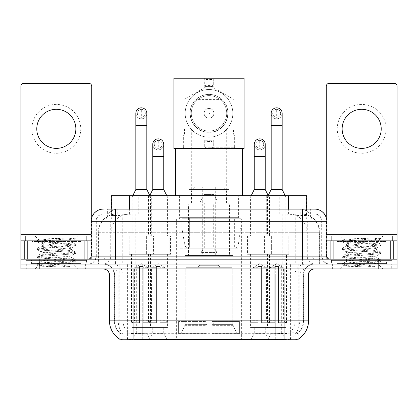<?xml version="1.0" encoding="UTF-8"?>
<svg xmlns="http://www.w3.org/2000/svg" width="418" height="418" viewBox="0 0 418 418"><rect width="100%" height="100%" fill="white"/><g stroke="black" fill="none" stroke-linecap="round" stroke-linejoin="round"><path stroke-width="0.31" stroke-dasharray="2.09 1.57" d="M241.369 218.865L176.631 218.865L241.369 218.865L241.369 339.787L176.631 339.787L241.369 339.787M176.631 218.865L176.631 339.787M254.254 327.571L265.247 327.571L254.254 327.571L254.254 333.679L265.247 333.679L268.91 339.787L250.591 339.787L268.91 339.787M265.247 327.571L265.247 333.679L254.254 333.679L250.591 339.787M152.753 327.571L163.746 327.571L152.753 327.571L152.753 333.679L163.746 333.679L167.409 339.787L149.09 339.787L167.409 339.787M163.746 327.571L163.746 333.679L152.753 333.679L149.09 339.787M271.172 327.571L282.166 327.571L271.172 327.571L271.172 333.679L282.166 333.679L285.828 339.787L267.504 339.787L285.828 339.787M282.166 327.571L282.166 333.679L271.172 333.679L267.504 339.787M135.834 327.571L146.828 327.571L135.834 327.571L135.834 333.679L146.828 333.679L150.496 339.787L132.172 339.787L150.496 339.787M146.828 327.571L146.828 333.679L135.834 333.679L132.172 339.787M269.521 195.655L249.98 195.655L269.521 195.655L269.521 235.961L249.98 235.961L269.521 235.961M249.98 195.655L249.98 235.961M168.02 195.655L148.479 195.655L168.02 195.655L168.02 235.961L148.479 235.961L168.02 235.961M148.479 195.655L148.479 235.961M287.061 195.655L266.271 195.655L287.061 195.655L287.061 235.961L266.271 235.961L287.061 235.961M266.271 195.655L266.271 235.961M151.729 195.655L130.938 195.655L151.729 195.655L151.729 235.961L130.938 235.961L151.729 235.961M130.938 195.655L130.938 235.961M271.966 235.961L247.534 235.961L271.966 235.961L271.966 254.285L247.534 254.285L271.966 254.285M247.534 235.961L247.534 254.285M170.466 235.961L146.034 235.961L170.466 235.961L170.466 254.285L146.034 254.285L170.466 254.285M146.034 235.961L146.034 254.285M288.88 235.961L264.453 235.961L288.88 235.961L288.88 254.285L264.453 254.285L288.88 254.285M264.453 235.961L264.453 254.285M153.547 235.961L129.12 235.961L153.547 235.961L153.547 254.285L129.12 254.285L153.547 254.285M129.12 235.961L129.12 254.285M268.91 254.285L250.591 254.285L268.91 254.285L268.91 327.571L250.591 327.571L268.91 327.571M250.591 254.285L250.591 327.571M167.409 254.285L149.09 254.285L167.409 254.285L167.409 327.571L149.09 327.571L167.409 327.571M149.09 254.285L149.09 327.571M285.828 254.285L267.504 254.285L285.828 254.285L285.828 327.571L267.504 327.571L285.828 327.571M267.504 254.285L267.504 327.571M150.496 254.285L132.172 254.285L150.496 254.285L150.496 327.571L132.172 327.571L150.496 327.571M132.172 254.285L132.172 327.571M300.908 213.979L294.962 213.979L304.085 214.199C306.384 214.883 307.162 215.322 306.425 215.505L297.809 215.505L292.898 214.455L282.793 214.006L135.207 214.006L125.102 214.455L120.191 215.505L111.575 215.505L111.298 215.39L111.298 209.094M306.702 195.655L111.298 195.655M303.04 214.053A18.319 18.319 0 0 1 319.713 232.298L319.713 264.056L98.287 264.056L319.713 264.056M111.298 215.39C111.313 215.045 112.186 214.648 113.915 214.199L123.038 213.979L117.092 213.979M114.96 214.053A18.319 18.319 0 0 0 98.287 232.298L98.658 232.298L98.658 264.056M298.165 339.787L119.835 339.787M119.835 339.186L119.835 264.056L298.165 264.056L119.835 264.056M238.621 195.655L179.379 195.655L238.621 195.655L238.621 218.865L179.379 218.865L238.621 218.865M179.379 195.655L179.379 218.865M306.702 209.094L306.702 215.385L306.425 215.505L306.425 195.655M123.038 213.979L294.962 213.979M85.941 264.056L26.7 264.056L85.941 264.056L85.941 268.941L26.7 268.941L85.941 268.941M26.7 264.056L26.7 268.941M391.3 264.056L332.059 264.056L391.3 264.056L391.3 268.941L332.059 268.941L391.3 268.941M332.059 264.056L332.059 268.941M86.552 260.393L26.094 260.393L86.552 260.393L86.552 264.056L26.094 264.056L86.552 264.056M26.094 260.393L26.094 264.056M391.906 260.393L331.448 260.393L391.906 260.393L391.906 264.056L331.448 264.056L391.906 264.056M331.448 260.393L331.448 264.056M284.12 339.291C291.769 339.907 296.388 339.907 297.982 339.291L297.914 338.899L289.867 338.988C287.459 339.515 282.74 339.594 275.718 339.228L142.282 339.228C135.275 339.599 130.557 339.515 128.133 338.988L120.086 338.899L120.018 339.291C121.601 339.907 126.22 339.907 133.88 339.291M275.718 339.228L275.718 320.852L109.824 320.852A21.375 21.052 -90 0 0 119.835 339.05L120.018 333.303C121.601 334.201 126.22 334.201 133.88 333.303L284.12 333.303C291.764 334.201 296.388 334.201 297.982 333.303A16.49 16.49 0 0 0 303.661 320.852L142.282 320.852L142.282 339.228M297.914 338.899L298.165 332.947A16.49 16.239 90 0 0 303.363 320.852L303.363 275.049L303.661 275.049A10.993 10.993 0 0 1 314.655 264.056L103.345 264.056L314.655 264.056M120.018 333.303A16.49 16.49 0 0 1 114.339 320.852L114.339 275.049L308.547 275.049M284.12 268.941L103.345 268.941L284.12 268.941M336.945 264.056L386.415 264.056L336.945 264.056L336.945 260.393L386.415 260.393L336.945 260.393M386.415 264.056L386.415 260.393M31.585 264.056L81.055 264.056L31.585 264.056L31.585 260.393L81.055 260.393L31.585 260.393M81.055 264.056L81.055 260.393M378.781 268.941L20.9 268.941L20.9 264.056L397.1 264.056L397.1 268.941L378.781 268.941L378.781 264.056L397.1 264.056L397.1 259.17L326.259 259.17L326.259 86.338A3.051 3.051 0 0 1 329.311 83.287L394.049 83.287A3.051 3.051 0 0 1 397.1 86.338L397.1 234.744L326.259 234.744L326.259 240.846L326.866 240.846M297.982 339.291L298.165 339.05A21.375 21.052 90 0 0 308.176 320.852L275.718 320.852L275.718 268.941M297.914 332.712L289.867 332.848C287.464 333.632 282.746 333.757 275.718 333.209L142.282 333.209C135.27 333.757 130.552 333.632 128.133 332.848L119.835 332.953M115.561 209.094L302.439 209.094M107.625 213.979L310.375 213.979L107.625 213.979L107.625 209.094L117.96 209.094A12.216 12.028 -90 0 0 105.932 221.305L105.932 256.119L91.134 256.119M314.655 213.979L103.345 213.979L314.655 213.979A7.331 7.331 0 0 1 321.98 221.305L321.98 256.119L105.932 256.119A3.051 3.01 90 0 1 102.927 259.17L329.922 259.17L102.927 259.17M91.134 221.305L321.98 221.305L96.02 221.305L96.312 221.305L96.312 256.119L96.02 256.119A7.937 7.937 0 0 1 88.078 264.056L329.922 264.056L88.078 264.056M386.107 240.846L337.248 240.846L386.107 240.846L386.107 259.17L337.248 259.17L386.107 259.17L386.107 264.056L337.248 264.056L386.107 264.056M337.248 240.846L337.248 264.056M80.752 240.846L31.893 240.846L80.752 240.846L80.752 259.17L31.893 259.17L80.752 259.17L80.752 264.056L31.893 264.056L80.752 264.056M31.893 240.846L31.893 264.056M39.219 268.941L39.219 264.056L20.9 264.056L20.9 259.17L91.741 259.17L91.741 234.744L91.741 259.17L397.1 259.17L326.259 259.17L326.259 240.846L397.1 240.846L397.1 234.744M39.219 259.17L39.219 264.056L378.781 264.056L378.781 259.17M310.375 213.979L310.375 209.094L107.901 209.094L107.901 213.979M310.375 209.094L117.96 209.094M27.008 264.056L85.638 264.056L27.008 264.056L27.008 268.941L85.638 268.941L27.008 268.941M85.638 264.056L85.638 268.941M81.358 264.056L31.282 264.056L81.358 264.056A0.611 0.611 0 0 1 80.752 263.444L31.893 263.444L80.752 263.444L80.752 241.458A0.611 0.611 0 0 1 81.358 240.846L31.282 240.846L81.358 240.846M31.282 264.056A0.611 0.611 0 0 0 31.893 263.444L31.893 241.458A0.611 0.611 0 0 0 31.282 240.846M86.855 240.846L25.785 240.846L86.855 240.846M69.916 262.833L71.959 263.204C73.469 264.087 37.557 264.897 38.226 265.66C37.432 266.141 48.613 266.574 59.706 267.034L72.387 267.034L49.47 262.833L69.916 262.833C63.646 261.725 40.17 260.639 41.053 259.536C40.118 258.246 72.523 256.95 71.588 255.659C72.523 254.369 40.118 253.073 41.053 251.782C40.118 250.492 72.523 249.191 71.588 247.9L71.588 249.844C72.523 248.553 40.118 247.252 41.053 245.962C40.118 244.671 72.523 243.375 71.588 242.085L75.679 244.389L66.054 243.219L39.464 241.28L36.962 240.512L46.586 239.336L68.453 237.873L75.627 237.873C72.387 239.138 66.013 240.538 56.503 242.069L71.588 242.069C72.816 241.186 37.965 240.381 38.602 239.624L34.945 235.961L77.696 235.961L34.945 235.961M71.588 242.085L77.696 235.961M59.706 267.034L46.586 266.161L36.857 264.871L39.464 264.223L66.054 262.285L75.789 260.989L73.181 260.346L46.586 258.408L36.857 257.112L39.464 256.464L66.054 254.525L75.679 253.355L71.588 255.659L71.588 257.598C72.523 256.307 40.118 255.011 41.053 253.721C40.118 252.43 72.523 251.134 71.588 249.844L75.679 252.143L66.054 250.972L39.464 249.034L36.857 248.386L46.586 247.095L73.181 245.157L75.679 244.389M75.679 253.355L73.181 252.587L46.586 250.648L36.857 249.358L39.464 248.71L66.054 246.772L75.679 245.601L71.588 247.9C72.523 246.61 40.118 245.314 41.053 244.023L41.053 245.962L36.962 248.266M75.679 245.601L73.181 244.833L46.586 242.895L36.962 241.719L41.053 244.023C41.983 243.375 47.13 242.722 56.503 242.069M49.47 262.833C44.13 262.389 41.325 261.934 41.053 261.475C40.118 260.184 72.523 258.888 71.588 257.598L75.679 259.902L66.054 258.726L39.464 256.788L36.857 256.145L46.586 254.849L73.181 252.911L75.679 252.143M36.962 249.478L41.194 251.939L41.053 253.721L36.962 256.025M36.962 257.232L41.194 259.693L41.053 261.475L36.962 263.779L46.586 262.608L73.181 260.67L75.679 259.902M75.679 261.109L71.917 263.298L77.696 268.941L34.945 268.941L77.696 268.941M36.962 264.991L38.263 265.743L34.945 268.941M68.453 237.873C57 238.412 37.312 239.018 38.602 239.624L36.962 240.512M25.785 235.961L86.855 235.961M72.387 267.034L39.464 264.547L36.962 263.779M36.962 241.719L39.464 240.956L66.054 239.018L75.627 237.873M56.32 104.416A24.427 24.427 0 0 0 31.893 128.843A24.427 24.427 0 0 0 56.32 153.27A24.427 24.427 0 0 0 80.752 128.843A24.427 24.427 0 0 0 56.32 104.416M56.32 148.385A19.541 19.541 0 0 1 36.779 128.843A19.541 19.541 0 0 1 56.32 109.302A19.541 19.541 0 0 1 75.862 128.843A19.541 19.541 0 0 1 56.32 148.385M31.893 259.17L80.752 259.17L31.893 259.17M20.9 259.17L20.9 86.338A3.051 3.051 0 0 1 23.951 83.287L88.689 83.287A3.051 3.051 0 0 1 91.741 86.338L91.741 234.744L20.9 234.744M91.741 217.491L91.741 234.744L91.134 234.744M91.134 240.846L20.9 240.846M332.362 264.056L390.992 264.056L332.362 264.056L332.362 268.941L390.992 268.941L332.362 268.941M390.992 264.056L390.992 268.941M386.718 264.056L336.642 264.056L386.718 264.056A0.611 0.611 0 0 1 386.107 263.444L337.248 263.444L386.107 263.444L386.107 241.458A0.611 0.611 0 0 1 386.718 240.846L336.642 240.846L386.718 240.846M336.642 264.056A0.611 0.611 0 0 0 337.248 263.444L337.248 241.458A0.611 0.611 0 0 0 336.642 240.846M392.215 240.846L331.145 240.846L392.215 240.846M375.275 262.833L377.313 263.204C378.828 264.087 342.917 264.897 343.586 265.66C342.791 266.141 353.973 266.574 365.06 267.034L377.747 267.034L354.825 262.833L375.275 262.833C369 261.725 345.529 260.639 346.412 259.536C345.477 258.246 377.882 256.95 376.947 255.659C377.882 254.369 345.477 253.073 346.412 251.782C345.477 250.492 377.882 249.191 376.947 247.9L376.947 249.844C377.882 248.553 345.477 247.252 346.412 245.962C345.477 244.671 377.882 243.375 376.947 242.085L381.038 244.389L371.414 243.219L344.819 241.28L342.321 240.512L351.946 239.336L373.812 237.873L380.981 237.873C377.747 239.138 371.372 240.538 361.857 242.069L376.947 242.069C378.175 241.186 343.324 240.381 343.962 239.624L340.304 235.961L383.055 235.961L340.304 235.961M376.947 242.085L383.055 235.961M365.06 267.034L351.946 266.161L342.211 264.871L344.819 264.223L371.414 262.285L381.143 260.989L378.536 260.346L351.946 258.408L342.211 257.112L344.819 256.464L371.414 254.525L381.038 253.355L376.947 255.659L376.947 257.598C377.882 256.307 345.477 255.011 346.412 253.721C345.477 252.43 377.882 251.134 376.947 249.844L381.038 252.143L371.414 250.972L344.819 249.034L342.211 248.386L351.946 247.095L378.536 245.157L381.038 244.389M381.038 253.355L378.536 252.587L351.946 250.648L342.211 249.358L344.819 248.71L371.414 246.772L381.038 245.601L376.947 247.9C377.882 246.61 345.477 245.314 346.412 244.023L346.412 245.962L342.321 248.266M381.038 245.601L378.536 244.833L351.946 242.895L342.321 241.719L346.412 244.023C347.337 243.375 352.489 242.722 361.857 242.069M354.825 262.833C349.49 262.389 346.684 261.934 346.412 261.475C345.477 260.184 377.882 258.888 376.947 257.598L381.038 259.902L371.414 258.726L344.819 256.788L342.211 256.145L351.946 254.849L378.536 252.911L381.038 252.143M342.321 249.478L346.548 251.939L346.412 253.721L342.321 256.025M342.321 257.232L346.548 259.693L346.412 261.475L342.321 263.779L351.946 262.608L378.536 260.67L381.038 259.902M381.038 261.109L377.276 263.298L383.055 268.941L340.304 268.941L383.055 268.941M342.321 264.991L343.617 265.743L340.304 268.941M373.812 237.873C362.359 238.412 342.671 239.018 343.962 239.624L342.321 240.512M331.145 235.961L392.215 235.961M377.747 267.034L344.819 264.547L342.321 263.779M342.321 241.719L344.819 240.956L371.414 239.018L380.981 237.873M233.427 128.906L184.573 128.906L233.427 128.906L233.427 134.094L234.346 135.014L183.654 135.014L183.654 148.447L234.346 148.447L183.654 148.447M184.573 128.906L184.573 134.094L233.427 134.094L184.573 134.094L183.654 135.014L234.346 135.014L234.346 148.447M226.284 128.906L191.716 128.906L226.284 128.906L226.284 189.547L191.716 189.547L226.284 189.547M191.716 128.906L191.716 189.547M229.153 189.547L188.847 189.547L229.153 189.547L229.153 255.508L188.847 255.508L229.153 255.508M188.847 189.547L188.847 255.508M232.941 255.508L185.059 255.508L232.941 255.508L232.941 268.941M232.742 324.358L232.742 268.941L232.742 324.358L236.802 333.679L212.051 333.679L239.383 333.679L212.051 333.679L212.051 321.463L239.383 321.463L212.051 321.463L212.051 333.679L239.383 333.679L239.383 321.463L237.847 321.463L238.009 268.941L237.847 321.463L239.383 321.463L239.383 333.679L236.802 333.679L232.742 324.358L212.051 324.358L212.051 333.679L212.051 268.941L212.051 324.358L232.742 324.358M205.949 268.941L212.051 268.941L205.949 268.941L205.949 321.463L180.153 321.463L205.949 321.463L205.949 268.941L205.949 324.358L205.949 268.941L212.051 268.941L212.051 321.463L212.051 268.941L205.949 268.941M185.258 268.941L185.258 324.358L181.198 333.679L205.949 333.679L205.949 324.358L205.949 333.679L178.617 333.679L205.949 333.679L205.949 321.463L205.949 333.679L178.617 333.679L178.617 321.463L205.949 321.463L178.617 321.463L180.153 321.463L180.153 268.941L180.153 321.463L178.617 321.463L178.617 333.679L181.198 333.679L185.258 324.358L185.258 268.941L179.991 268.941L185.258 268.941M185.059 255.508L185.059 268.941M179.991 248.177L238.009 248.177L179.991 248.177L179.991 268.941M238.009 248.177L238.009 268.941M186.099 217.642L231.901 217.642L186.099 217.642L186.099 248.177L231.901 248.177L186.099 248.177M231.901 217.642L231.901 248.177M179.991 195.655L238.009 195.655L179.991 195.655L179.991 217.642L238.009 217.642L179.991 217.642M238.009 195.655L238.009 217.642M242.592 148.447L175.408 148.447L242.592 148.447M242.592 195.655L175.408 195.655L242.592 195.655M237.847 268.941L232.742 268.941L237.847 268.941M229.461 255.508L188.539 255.508L188.539 204.815L229.461 204.815L188.539 204.815L190.373 202.986L227.627 202.986L229.461 204.815L229.461 255.508L188.539 255.508M186.036 267.719L231.964 267.719L186.036 267.719L186.036 255.508L231.964 255.508L186.036 255.508M231.964 267.719L231.964 255.508M226.467 202.986L191.533 202.986L226.467 202.986L226.467 190.77L191.533 190.77L226.467 190.77L222.804 187.107L195.196 187.107L222.804 187.107M191.533 202.986L191.533 190.77L195.196 187.107M218.159 264.056L199.841 264.056L218.159 264.056L218.159 255.508L199.841 255.508L218.159 255.508L218.159 265.278L199.841 265.278L197.395 267.719L220.605 267.719L197.395 267.719M199.841 264.056L199.841 255.508L199.841 265.278L218.159 265.278L220.605 267.719M202.281 187.107L215.719 187.107L202.281 187.107L202.281 255.508L215.719 255.508L202.281 255.508M215.719 187.107L215.719 255.508M227.627 202.986L190.373 202.986M209 118.216A4.885 4.885 0 0 1 204.115 113.33A4.885 4.885 0 0 1 209 108.445A4.885 4.885 0 0 0 204.115 113.33A4.885 4.885 0 0 0 209 118.216A4.885 4.885 0 0 0 213.885 113.33A4.885 4.885 0 0 1 209 118.216A4.885 4.885 0 0 0 213.885 113.33A4.885 4.885 0 0 0 209 108.445A4.885 4.885 0 0 1 213.885 113.33A4.885 4.885 0 0 1 209 118.216A4.885 4.885 0 0 1 204.115 113.33A4.885 4.885 0 0 1 209 108.445A4.885 4.885 0 0 1 213.885 113.33A4.885 4.885 0 0 1 209 118.216A4.885 4.885 0 0 1 204.115 113.33A4.885 4.885 0 0 1 209 108.445A4.885 4.885 0 0 1 213.885 113.33A4.885 4.885 0 0 1 209 118.216M216.937 255.508L201.063 255.508L216.937 255.508L216.937 252.451L201.063 252.451L216.937 252.451L213.885 248.177L204.115 248.177L213.885 248.177M201.063 255.508L201.063 252.451L204.115 248.177M213.274 248.177L204.726 248.177L213.274 248.177L213.274 202.986L204.726 202.986L213.274 202.986M204.726 248.177L204.726 202.986M199.841 202.986L204.115 194.433L204.115 137.762L213.885 137.762L213.885 194.433L204.115 194.433L213.885 194.433L218.159 202.986L199.841 202.986L218.159 202.986M202.892 264.056L202.892 319.018L209 319.018L202.892 319.018A6.108 6.108 0 0 0 209 325.126A6.108 6.108 0 0 0 215.108 319.018L209 319.018L215.108 319.018L215.108 264.056L202.892 264.056L215.108 264.056M199.841 255.508L218.159 255.508L199.841 255.508M240.758 218.253L181.861 218.253L240.758 218.253L240.758 228.024L181.861 228.024L181.861 218.253L181.861 228.024L184.803 245.042C185.529 247.137 187.045 248.182 189.349 248.177L234.65 248.177L189.349 248.177L189.354 218.253L189.349 248.177C187.05 248.187 185.535 247.142 184.803 245.042L181.861 228.024L240.758 228.024L238.281 245.042L184.803 245.042L238.281 245.042C237.837 246.975 236.63 248.02 234.655 248.177L234.65 218.253L189.354 218.253L234.65 218.253M209 137.151A23.816 23.816 0 0 0 232.816 113.33A23.816 23.816 0 0 0 209 89.515A23.816 23.816 0 0 1 232.816 113.33A23.816 23.816 0 0 1 209 137.151A23.816 23.816 0 0 1 185.184 113.33A23.816 23.816 0 0 1 209 89.515A23.816 23.816 0 0 0 185.184 113.33A23.816 23.816 0 0 0 209 137.151M209 148.447L235.261 148.447L209 148.447M209 147.225L234.038 147.225L209 147.225M222.026 99.588C219.058 96.511 214.716 94.781 209 94.4A18.93 18.93 0 0 0 190.07 113.33A18.93 18.93 0 0 0 209 132.266A18.93 18.93 0 0 0 227.93 113.33A18.93 18.93 0 0 0 209 94.4C203.305 94.771 198.963 96.501 195.974 99.588C183.863 110.012 191.998 133.185 209 132.266C226.039 133.196 234.106 109.944 222.026 99.588L195.974 99.588M209 112.693C209.836 113.121 209.836 113.544 209 113.968C208.164 113.544 208.164 113.121 209 112.693M213.274 78.213L173.883 78.213L173.883 148.447L204.726 148.447L204.726 140.265L213.274 140.265L213.274 148.447L213.274 140.265L204.726 140.265L204.726 148.447L244.117 148.447L244.117 78.213L213.274 78.213L212.051 79.436L205.949 79.436L204.726 78.213L204.726 86.401L213.274 86.401L213.274 78.213L213.274 86.401L212.051 85.178L205.949 85.178L204.726 86.401L213.274 86.401M204.726 78.213L204.726 86.401M205.949 79.436L205.949 85.178M212.051 79.436L212.051 85.178M204.726 148.447L205.949 147.225L212.051 147.225L213.274 148.447M212.051 147.225L212.051 141.488L213.274 140.265M205.949 147.225L205.949 141.488L212.051 141.488M204.726 140.265L205.949 141.488M232.816 113.33A23.816 23.816 0 0 0 209 89.515A23.816 23.816 0 0 0 185.184 113.33A23.816 23.816 0 0 1 209 89.515A23.816 23.816 0 0 1 232.816 113.33A23.816 23.816 0 0 1 209 137.151A23.816 23.816 0 0 1 185.184 113.33A23.816 23.816 0 0 0 209 137.151A23.816 23.816 0 0 0 232.816 113.33M226.713 113.33A17.713 17.713 0 0 0 209 95.623A17.713 17.713 0 0 0 191.287 113.33A17.713 17.713 0 0 1 209 95.623A17.713 17.713 0 0 1 226.713 113.33A17.713 17.713 0 0 1 209 131.043A17.713 17.713 0 0 1 191.287 113.33A17.713 17.713 0 0 1 209 95.623A17.713 17.713 0 0 1 226.713 113.33A17.713 17.713 0 0 1 209 131.043A17.713 17.713 0 0 1 191.287 113.33A17.713 17.713 0 0 0 209 131.043A17.713 17.713 0 0 0 226.713 113.33M227.93 113.33A18.93 18.93 0 0 0 209 94.4A18.93 18.93 0 0 0 190.07 113.33A18.93 18.93 0 0 0 209 132.266A18.93 18.93 0 0 0 227.93 113.33A18.93 18.93 0 0 0 209 94.4A18.93 18.93 0 0 0 190.07 113.33A18.93 18.93 0 0 0 209 132.266A18.93 18.93 0 0 0 227.93 113.33M141.331 117.301A3.971 3.971 0 0 1 137.365 113.33A3.971 3.971 0 0 1 141.331 109.364A3.971 3.971 0 0 1 145.302 113.33A3.971 3.971 0 0 1 141.331 117.301A3.971 3.971 0 0 1 137.365 113.33A3.971 3.971 0 0 1 141.331 109.364A3.971 3.971 0 0 1 145.302 113.33A3.971 3.971 0 0 1 141.331 117.301L141.331 109.364A3.971 3.971 0 0 1 145.302 113.33A3.971 3.971 0 0 1 141.331 117.301M151.102 254.285L131.56 254.285L151.102 254.285L151.102 322.686L143.165 322.686L143.165 266.501L139.502 266.501L139.502 322.686L131.56 322.686L139.502 322.686L132.172 322.686L139.502 322.686L139.502 320.24L134.617 320.24L134.617 267.719L139.502 267.719L139.502 266.501L143.165 266.501L143.165 267.719L143.165 266.501L139.502 266.501L139.502 322.686L139.502 266.501L143.165 266.501L143.165 322.686L143.165 267.719L148.05 267.719L143.165 267.719L143.165 322.686L151.102 322.686M131.56 254.285L131.56 322.686M150.496 322.686L143.165 322.686L150.496 322.686L148.05 320.24L143.165 320.24L148.05 320.24L148.05 267.719L141.331 263.685L134.617 267.719L139.502 267.719L139.502 320.24L134.617 320.24L132.172 322.686M132.783 195.655L132.172 196.878L150.496 196.878L150.496 235.961L132.172 235.961L150.496 235.961M149.884 195.655L150.496 196.878L132.172 196.878L132.172 235.961M146.828 113.33A5.497 5.497 0 0 1 140.986 118.816A5.497 5.497 0 0 1 135.834 113.33A5.497 5.497 0 0 1 141.331 107.834A5.497 5.497 0 0 1 146.828 113.33A5.497 5.497 0 0 1 141.331 118.827A5.497 5.497 0 0 1 135.834 113.33M129.732 254.285L152.936 254.285L129.732 254.285L129.732 235.961L129.732 254.285M152.936 235.961L129.732 235.961L152.936 235.961L152.936 254.285L152.936 235.961M146.828 189.547L135.834 189.547M276.669 117.301A3.971 3.971 0 0 1 272.698 113.33A3.971 3.971 0 0 1 276.669 109.364A3.971 3.971 0 0 1 280.635 113.33A3.971 3.971 0 0 1 276.669 117.301A3.971 3.971 0 0 1 272.698 113.33A3.971 3.971 0 0 1 276.669 109.364A3.971 3.971 0 0 1 280.635 113.33A3.971 3.971 0 0 1 276.669 117.301L276.669 109.364A3.971 3.971 0 0 1 280.635 113.33A3.971 3.971 0 0 1 276.669 117.301M286.44 254.285L266.898 254.285L286.44 254.285L286.44 322.686L278.498 322.686L278.498 266.501L274.835 266.501L274.835 322.686L266.898 322.686L274.835 322.686L267.504 322.686L274.835 322.686L274.835 320.24L269.95 320.24L269.95 267.719L274.835 267.719L274.835 266.501L278.498 266.501L278.498 267.719L278.498 266.501L274.835 266.501L274.835 322.686L274.835 266.501L278.498 266.501L278.498 322.686L278.498 267.719L283.383 267.719L278.498 267.719L278.498 322.686L286.44 322.686M266.898 254.285L266.898 322.686M285.828 322.686L278.498 322.686L285.828 322.686L283.383 320.24L278.498 320.24L283.383 320.24L283.383 267.719L276.669 263.685L269.95 267.719L274.835 267.719L274.835 320.24L269.95 320.24L267.504 322.686M268.116 195.655L267.504 196.878L285.828 196.878L285.828 235.961L267.504 235.961L285.828 235.961M285.217 195.655L285.828 196.878L267.504 196.878L267.504 235.961M282.166 113.33A5.497 5.497 0 0 1 276.324 118.816A5.497 5.497 0 0 1 271.172 113.33A5.497 5.497 0 0 1 276.669 107.834A5.497 5.497 0 0 1 282.166 113.33A5.497 5.497 0 0 1 276.669 118.827A5.497 5.497 0 0 1 271.172 113.33M265.064 254.285L288.268 254.285L265.064 254.285L265.064 235.961L265.064 254.285M288.268 235.961L265.064 235.961L288.268 235.961L288.268 254.285L288.268 235.961M282.166 189.547L271.172 189.547M158.25 148.327A3.971 3.971 0 0 1 154.279 144.356A3.971 3.971 0 0 1 158.25 140.385A3.971 3.971 0 0 1 162.221 144.356A3.971 3.971 0 0 1 158.25 148.327A3.971 3.971 0 0 1 154.279 144.356A3.971 3.971 0 0 1 158.25 140.385A3.971 3.971 0 0 1 162.221 144.356A3.971 3.971 0 0 1 158.25 148.327L158.25 140.385A3.971 3.971 0 0 1 162.221 144.356A3.971 3.971 0 0 1 158.25 148.327M168.02 254.285L148.479 254.285L168.02 254.285L168.02 322.686L160.084 322.686L160.084 266.501L156.416 266.501L156.416 322.686L148.479 322.686L156.416 322.686L149.09 322.686L156.416 322.686L156.416 320.24L151.53 320.24L151.53 267.719L156.416 267.719L156.416 266.501L160.084 266.501L160.084 267.719L160.084 266.501L156.416 266.501L156.416 322.686L156.416 266.501L160.084 266.501L160.084 322.686L160.084 267.719L164.969 267.719L160.084 267.719L160.084 322.686L168.02 322.686M148.479 254.285L148.479 322.686M167.409 322.686L160.084 322.686L167.409 322.686L164.969 320.24L160.084 320.24L164.969 320.24L164.969 267.719L158.25 263.685L151.53 267.719L156.416 267.719L156.416 320.24L151.53 320.24L149.09 322.686M149.79 195.472L149.09 196.878L167.409 196.878L167.409 235.961L149.09 235.961L167.409 235.961M166.798 195.655L167.409 196.878L149.09 196.878L149.09 235.961M158.25 149.853A5.497 5.497 0 0 0 163.746 144.356A5.497 5.497 0 0 1 157.905 149.843A5.497 5.497 0 0 1 152.753 144.356A5.497 5.497 0 0 1 158.25 138.86A5.497 5.497 0 0 1 163.746 144.356A5.497 5.497 0 0 1 158.25 149.853A5.497 5.497 0 0 1 152.753 144.356M146.645 254.285L169.854 254.285L146.645 254.285L146.645 235.961L146.645 254.285M169.854 235.961L146.645 235.961L169.854 235.961L169.854 254.285L169.854 235.961M163.746 189.547L152.753 189.547M259.75 148.327A3.971 3.971 0 0 1 255.779 144.356A3.971 3.971 0 0 1 259.75 140.385A3.971 3.971 0 0 1 263.721 144.356A3.971 3.971 0 0 1 259.75 148.327A3.971 3.971 0 0 1 255.779 144.356A3.971 3.971 0 0 1 259.75 140.385A3.971 3.971 0 0 1 263.721 144.356A3.971 3.971 0 0 1 259.75 148.327L259.75 140.385A3.971 3.971 0 0 1 263.721 144.356A3.971 3.971 0 0 1 259.75 148.327M269.521 254.285L249.98 254.285L269.521 254.285L269.521 322.686L261.584 322.686L261.584 266.501L257.916 266.501L257.916 322.686L249.98 322.686L257.916 322.686L250.591 322.686L257.916 322.686L257.916 320.24L253.031 320.24L253.031 267.719L257.916 267.719L257.916 266.501L261.584 266.501L261.584 267.719L261.584 266.501L257.916 266.501L257.916 322.686L257.916 266.501L261.584 266.501L261.584 322.686L261.584 267.719L266.47 267.719L261.584 267.719L261.584 322.686L269.521 322.686M249.98 254.285L249.98 322.686M268.91 322.686L261.584 322.686L268.91 322.686L266.47 320.24L261.584 320.24L266.47 320.24L266.47 267.719L259.75 263.685L253.031 267.719L257.916 267.719L257.916 320.24L253.031 320.24L250.591 322.686M251.202 195.655L250.591 196.878L268.91 196.878L268.91 235.961L250.591 235.961L268.91 235.961M268.21 195.472L268.91 196.878L250.591 196.878L250.591 235.961M259.75 149.853A5.497 5.497 0 0 0 265.247 144.356A5.497 5.497 0 0 1 259.406 149.843A5.497 5.497 0 0 1 254.254 144.356A5.497 5.497 0 0 1 259.75 138.86A5.497 5.497 0 0 1 265.247 144.356A5.497 5.497 0 0 1 259.75 149.853A5.497 5.497 0 0 1 254.254 144.356M248.146 254.285L271.355 254.285L248.146 254.285L248.146 235.961L248.146 254.285M271.355 235.961L248.146 235.961L271.355 235.961L271.355 254.285L271.355 235.961M265.247 189.547L254.254 189.547M361.68 104.416A24.427 24.427 0 0 0 337.248 128.843A24.427 24.427 0 0 0 361.68 153.27A24.427 24.427 0 0 0 386.107 128.843A24.427 24.427 0 0 0 361.68 104.416M361.68 148.385A19.541 19.541 0 0 1 342.138 128.843A19.541 19.541 0 0 1 361.68 109.302A19.541 19.541 0 0 1 381.221 128.843A19.541 19.541 0 0 1 361.68 148.385M337.248 259.17L386.107 259.17L337.248 259.17M326.259 217.491L326.259 234.744L326.866 234.744M111.575 215.505L111.575 195.655M113.915 214.199A18.319 18.042 -90 0 0 98.658 232.298L319.713 232.298L295.28 232.298L295.28 264.056M319.342 264.056L319.342 232.298A18.319 18.042 90 0 0 304.085 214.199M122.72 213.979L122.72 232.298L98.287 232.298L98.287 264.056M120.086 339.787L120.086 264.056M282.793 214.006L282.793 264.056M292.898 214.455A18.319 18.042 90 0 1 306.849 232.298L306.849 264.056M135.207 214.006L135.207 264.056M125.102 214.455A18.319 18.042 -90 0 0 111.151 232.298L111.151 264.056M295.28 213.979L295.28 232.298L122.72 232.298L122.72 264.056M143.865 339.787L143.865 264.056M127.626 339.787L127.626 264.056M274.135 339.787L274.135 264.056M290.374 339.787L290.374 264.056M297.914 339.787L297.914 264.056M281.675 333.141L281.675 264.056M136.325 333.141L136.325 264.056M129.617 214.016L129.617 209.094M120.191 215.505L120.191 195.655M138.233 214.016L138.233 195.655M279.767 214.016L279.767 195.655M297.809 215.505L297.809 195.655M288.383 214.016L288.383 209.094M275.718 333.209L275.718 275.049L303.363 275.049A10.993 10.826 -90 0 1 314.19 264.056M142.282 333.209L142.282 320.852L114.339 320.852L133.88 320.852L133.88 275.049L114.339 275.049C113.691 268.372 110.023 264.709 103.345 264.056M109.453 275.049L109.824 275.049L109.824 320.852L109.453 320.852M284.12 333.303L284.12 320.852L133.88 320.852L133.88 333.303M289.867 338.988A21.375 21.052 90 0 0 299.774 320.852L299.774 275.049A6.108 6.014 -90 0 1 305.788 268.941M103.81 268.941A6.108 6.014 90 0 1 109.824 275.049L118.226 275.049L118.226 320.852A21.375 21.052 -90 0 0 128.133 338.988M308.547 320.852L308.176 320.852L308.176 275.049A6.108 6.014 -90 0 1 314.19 268.941M289.867 332.848A16.49 16.239 90 0 0 294.967 320.852L294.967 275.049A10.993 10.826 -90 0 1 305.788 264.056M112.212 264.056A10.993 10.826 90 0 1 123.033 275.049L123.033 320.852A16.49 16.239 -90 0 0 128.133 332.848M103.81 264.056A10.993 10.826 90 0 1 114.636 275.049L114.636 320.852A16.49 16.239 -90 0 0 119.835 332.947M284.12 264.056L284.12 320.852L303.661 320.852L303.661 275.049L133.88 275.049L133.88 264.056M112.212 268.941A6.108 6.014 90 0 1 118.226 275.049L142.282 275.049L142.282 320.852L142.282 268.941M142.282 264.056L142.282 275.049L275.718 275.049L275.718 264.056M274.135 339.186L274.135 333.141M143.865 339.186L143.865 333.141M290.374 338.899L290.374 332.712M127.626 338.899L127.626 332.712M120.086 338.899L120.086 332.712M125.943 213.979L125.943 209.094M103.345 213.979C100.153 214.126 97.89 215.651 96.553 218.557L96.02 221.305L96.02 256.119L302.439 256.119L302.439 213.979M129.993 209.094L129.993 256.119L96.312 256.119A7.937 7.817 90 0 1 88.496 264.056M302.439 264.056L302.439 256.119L321.98 256.119L322.565 259.097L324.133 261.553C325.716 263.183 327.649 264.019 329.922 264.056M288.007 209.094L288.007 221.305L326.866 221.305M326.866 256.119L326.495 256.119L326.495 221.305A12.216 12.028 90 0 0 314.467 209.094M103.533 209.094A12.216 12.028 -90 0 0 91.505 221.305L91.505 256.119A3.051 3.01 90 0 1 88.496 259.17M300.04 209.094A12.216 12.028 90 0 1 312.068 221.305L312.068 256.119L288.007 256.119L288.007 259.17M329.504 259.17A3.051 3.01 -90 0 1 326.495 256.119L312.068 256.119A3.051 3.01 -90 0 0 315.073 259.17M103.533 213.979A7.331 7.216 -90 0 0 96.312 221.305L288.007 221.305L288.007 256.119L129.993 256.119L129.993 259.17M129.993 213.979L129.993 264.056M117.96 213.979A7.331 7.216 -90 0 0 110.744 221.305L110.744 256.119A7.937 7.817 90 0 1 102.927 264.056M115.561 213.979L115.561 264.056M314.467 213.979A7.331 7.216 90 0 1 321.688 221.305L321.688 256.119A7.937 7.817 -90 0 0 329.504 264.056M300.04 213.979A7.331 7.216 90 0 1 307.256 221.305L307.256 256.119A7.937 7.817 -90 0 0 315.073 264.056M288.007 213.979L288.007 264.056M117.808 213.979L117.808 209.094M135.855 213.979L135.855 209.094M282.145 213.979L282.145 209.094M300.192 213.979L300.192 209.094M310.099 213.979L310.099 209.094M292.057 213.979L292.057 209.094M80.752 241.458L31.893 241.458L80.752 241.458M91.699 259.17L91.699 240.846M386.107 241.458L337.248 241.458L386.107 241.458M185.258 324.358L205.949 324.358L185.258 324.358M233.035 325.648L212.051 325.648L233.035 325.648M184.965 325.648L205.949 325.648L184.965 325.648M213.885 113.33A4.885 4.885 0 0 0 209 108.445A4.885 4.885 0 0 1 213.885 113.33L213.885 137.762L204.115 137.762L204.115 113.33M146.828 125.546L135.834 125.546M282.166 125.546L271.172 125.546M163.746 156.572L152.753 156.572M265.247 156.572L254.254 156.572M326.301 240.846L326.301 259.17M298.165 339.186L298.165 264.056M298.165 339.055L298.165 332.953M36.857 263.899L36.857 264.871M75.789 260.022L75.789 260.989M36.857 256.145L36.857 257.112M75.789 252.263L75.789 253.235M36.857 248.386L36.857 249.358M75.789 244.509L75.789 245.481M36.857 240.632L36.857 241.599M342.211 263.899L342.211 264.871M381.143 260.022L381.143 260.989M342.211 256.145L342.211 257.112M381.143 252.263L381.143 253.235M342.211 248.386L342.211 249.358M381.143 244.509L381.143 245.481M342.211 240.632L342.211 241.599M182.739 148.447L183.962 147.225L183.962 99.588L209 85.136L234.038 99.588L234.038 147.225L235.261 148.447"/><path stroke-width="0.63" d="M111.298 209.094L111.298 195.655L306.702 195.655L306.702 209.094M298.165 339.186L298.165 339.787L119.835 339.787L119.835 339.186M120.018 339.291A21.375 21.375 0 0 1 109.453 320.852L133.88 320.852L133.88 339.291L284.12 339.291L284.12 320.852L308.547 320.852L308.547 275.049A6.108 6.108 0 0 1 314.655 268.941M109.453 320.852L109.453 275.049C109.093 271.339 107.055 269.302 103.345 268.941M297.982 339.291A21.375 21.375 0 0 0 308.547 320.852M39.219 268.941L397.1 268.941L397.1 264.056L20.9 264.056L20.9 268.941L39.219 268.941L39.219 264.056L20.9 264.056L20.9 240.846L27.771 240.846L27.771 259.17M107.901 209.094L314.655 209.094A12.216 12.216 0 0 1 326.866 221.305L326.866 256.119C327.048 257.974 328.067 258.988 329.922 259.17M107.625 209.094L115.561 209.094L115.561 221.305L91.134 221.305L91.134 256.119A3.051 3.051 0 0 1 88.078 259.17M103.345 209.094A12.216 12.216 0 0 0 91.134 221.305M378.781 268.941L378.781 264.056L397.1 264.056L397.1 240.846L397.1 259.17L20.9 259.17M378.781 259.17L378.781 264.056L39.219 264.056L39.219 259.17M326.866 221.305L302.439 221.305L302.439 209.094L314.655 209.094M86.855 240.846L86.855 235.961L25.785 235.961L25.785 240.846M56.32 109.302A19.541 19.541 0 0 0 36.779 128.843A19.541 19.541 0 0 0 56.32 148.385A19.541 19.541 0 0 0 75.862 128.843A19.541 19.541 0 0 0 56.32 109.302M84.875 259.17L84.875 240.846L27.771 240.846M91.741 217.491L91.741 86.338A3.051 3.051 0 0 0 88.689 83.287L23.951 83.287A3.051 3.051 0 0 0 20.9 86.338L20.9 240.846M84.875 240.846L91.134 240.846M392.215 240.846L392.215 235.961L331.145 235.961L331.145 240.846M175.408 148.447L175.408 195.655M242.592 148.447L242.592 195.655M173.883 78.213L244.117 78.213L244.117 148.447L173.883 148.447L173.883 78.213M132.783 195.655L135.834 189.547L146.828 189.547L149.884 195.655M146.828 189.547L146.828 113.33A5.497 5.497 0 0 0 141.331 107.834A5.497 5.497 0 0 1 141.676 107.844M135.834 189.547L135.834 125.546L146.828 125.546M135.834 125.546L135.834 113.33A5.497 5.497 0 0 1 141.331 107.834M268.116 195.655L271.172 189.547L282.166 189.547L285.217 195.655M282.166 189.547L282.166 113.33A5.497 5.497 0 0 0 276.669 107.834A5.497 5.497 0 0 1 277.014 107.844M271.172 189.547L271.172 125.546L282.166 125.546M271.172 125.546L271.172 113.33A5.497 5.497 0 0 1 276.669 107.834M149.79 195.472L152.753 189.547L163.746 189.547L166.798 195.655M163.746 189.547L163.746 144.356A5.497 5.497 0 0 0 158.594 138.87A5.497 5.497 0 0 1 163.746 144.356M152.753 189.547L152.753 156.572L163.746 156.572M152.753 156.572L152.753 144.356A5.497 5.497 0 0 1 158.594 138.87M251.202 195.655L254.254 189.547L265.247 189.547L268.21 195.472M265.247 189.547L265.247 144.356A5.497 5.497 0 0 0 260.095 138.87A5.497 5.497 0 0 1 265.247 144.356M254.254 189.547L254.254 156.572L265.247 156.572M254.254 156.572L254.254 144.356A5.497 5.497 0 0 1 260.095 138.87M361.68 109.302A19.541 19.541 0 0 0 342.138 128.843A19.541 19.541 0 0 0 361.68 148.385A19.541 19.541 0 0 0 381.221 128.843A19.541 19.541 0 0 0 361.68 109.302M390.229 259.17L390.229 240.846L333.125 240.846L333.125 259.17M390.229 240.846L397.1 240.846L397.1 86.338A3.051 3.051 0 0 0 394.049 83.287L329.311 83.287A3.051 3.051 0 0 0 326.259 86.338L326.259 217.491M326.866 240.846L333.125 240.846M281.675 339.787L281.675 339.186M136.325 339.787L136.325 339.186M129.617 209.094L129.617 195.655M288.383 209.094L288.383 195.655M284.12 268.941L284.12 275.049L109.453 275.049M308.547 275.049L284.12 275.049L284.12 320.852L133.88 320.852L133.88 268.941M115.561 259.17L115.561 256.119L326.866 256.119M91.134 256.119L115.561 256.119L115.561 221.305L302.439 221.305L302.439 259.17M91.134 234.744L20.9 234.744M87.879 240.846L87.879 259.17M20.947 240.846L20.947 259.17M24.761 259.17L24.761 240.846M397.1 234.744L326.866 234.744M397.053 259.17L397.053 240.846M393.239 240.846L393.239 259.17M330.121 259.17L330.121 240.846"/></g></svg>
